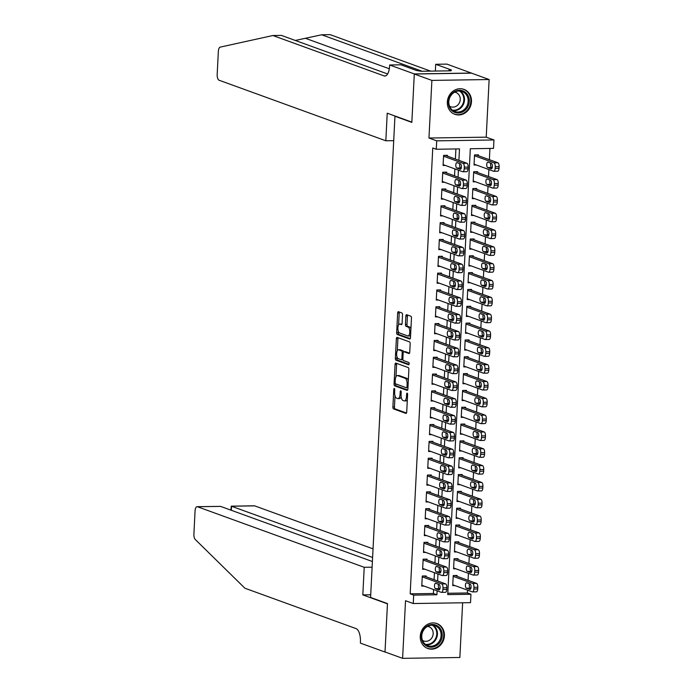 <?xml version="1.0" encoding="UTF-8"?>
<svg xmlns="http://www.w3.org/2000/svg" width="693" height="693" viewBox="0 0 693 693"><rect width="100%" height="100%" fill="white"/><g stroke="black" fill="none" stroke-linecap="round" stroke-linejoin="round"><path stroke-width="1.04" d="M394.326 388.47A1.169 0.485 -90.9 0 0 394.256 388.452A1.169 0.485 -90.9 0 0 393.789 389.449L392.896 406.999A1.672 0.693 -90.9 0 0 393.503 408.896L405.942 413.418A1.672 0.693 -90.9 0 0 406.046 413.435A1.672 0.693 -90.9 0 0 406.713 412.014L407.605 394.464A1.169 0.485 -90.9 0 0 407.181 393.139A1.169 0.485 -90.9 0 0 407.103 393.122A1.169 0.485 -90.9 0 0 406.635 394.118L406.522 396.387A5.345 2.226 -90.9 0 1 404.391 400.926A5.345 2.226 -90.9 0 1 404.045 400.866L403.005 400.493A5.345 2.226 -90.9 0 1 401.065 394.404L401.178 392.134A1.169 0.485 -90.9 0 0 400.753 390.8A1.169 0.485 -90.9 0 0 400.675 390.791A1.169 0.485 -90.9 0 0 400.207 391.779L400.095 394.057A5.345 2.226 -90.9 0 1 397.964 398.596A5.345 2.226 -90.9 0 1 397.617 398.536L396.578 398.163A5.345 2.226 -90.9 0 1 394.638 392.073L394.75 389.804A1.169 0.485 -90.9 0 0 394.326 388.47M447.331 102.027A13.28 11.92 110 0 0 454.868 114.319A13.28 11.92 110 0 0 471.474 101.654A13.28 11.92 110 0 0 463.938 89.362A13.28 11.92 110 0 0 447.331 102.027M420.27 636.226A13.28 11.92 110 0 0 427.806 648.518A13.28 11.92 110 0 0 444.412 635.853A13.28 11.92 110 0 0 436.876 623.561A13.28 11.92 110 0 0 420.27 636.226M402.52 314.882A1.672 0.693 -90.9 0 0 401.914 312.976L398.432 311.711A1.672 0.693 -90.9 0 0 398.319 311.685A1.672 0.693 -90.9 0 0 397.652 313.106L396.665 332.597A1.672 0.693 -90.9 0 0 397.271 334.502L409.71 339.016A1.672 0.693 -90.9 0 0 409.814 339.033A1.672 0.693 -90.9 0 0 410.481 337.612L411.469 318.13A1.672 0.693 -90.9 0 0 410.862 316.225L406.652 314.691A1.672 0.693 -90.9 0 0 406.54 314.674A1.672 0.693 -90.9 0 0 405.873 316.095L405.448 324.437A1.672 0.693 -90.9 0 0 406.055 326.334L408.151 327.096A4.47 1.862 -90.9 0 1 409.788 331.834A4.47 1.862 -90.9 0 1 407.995 335.984A4.47 1.862 -90.9 0 1 407.701 335.932L399.514 332.961A4.47 1.862 -90.9 0 1 397.877 328.222A4.47 1.862 -90.9 0 1 399.67 324.073A4.47 1.862 -90.9 0 1 399.965 324.125L401.325 324.619A1.672 0.693 -90.9 0 0 401.438 324.636A1.672 0.693 -90.9 0 0 402.105 323.215L402.52 314.882M413.695 595.122L410.178 593.84L432.761 147.981L436.278 149.255L436.711 140.844L493.962 139.969L493.529 148.38L470.322 148.735L447.739 594.603L470.945 594.247L470.521 602.667L413.271 603.534L413.695 595.122L436.902 594.767L437.101 590.808M413.271 603.534L405.526 600.727L402.607 658.35L385.013 651.957L387.465 603.586L370.573 597.453L394.949 116.251L411.841 122.392L414.293 74.012L431.886 80.405L428.967 138.028L436.711 140.844M395.824 363.071A1.672 0.693 -90.9 0 0 395.72 363.054A1.672 0.693 -90.9 0 0 395.053 364.475L394.066 383.957A1.672 0.693 -90.9 0 0 394.672 385.862L407.103 390.376A1.672 0.693 -90.9 0 0 407.215 390.393A1.672 0.693 -90.9 0 0 407.882 388.972L408.87 369.49A1.672 0.693 -90.9 0 0 408.264 367.585L395.824 363.071M395.365 358.281L396.353 338.79A1.672 0.693 -90.9 0 1 397.02 337.37A1.672 0.693 -90.9 0 1 397.124 337.387L409.563 341.909A1.672 0.693 -90.9 0 1 410.169 343.806L409.745 352.148A1.672 0.693 -90.9 0 1 409.078 353.569A1.672 0.693 -90.9 0 1 408.974 353.551L403.932 351.715A1.672 0.693 -90.9 0 0 403.82 351.697A1.672 0.693 -90.9 0 0 403.153 353.118L402.876 358.653A1.672 0.693 -90.9 0 0 403.482 360.551L408.731 362.456A1.169 0.485 -90.9 0 1 409.156 363.695A1.169 0.485 -90.9 0 1 408.688 364.787A1.169 0.485 -90.9 0 1 408.61 364.769L395.972 360.178A1.672 0.693 -90.9 0 1 395.365 358.281L396.916 358.255L396.985 356.817M414.293 74.012L471.543 73.146L489.137 79.53L431.886 80.405M402.607 658.35L459.857 657.475L462.629 602.78M478.369 155.691L478.413 154.851L474.54 154.903L474.029 165.003L476.299 164.969M477.52 172.514L477.564 171.673L473.691 171.734L473.18 181.826L475.441 181.791M476.663 189.336L476.706 188.496L472.843 188.557L472.331 198.648L474.592 198.614M475.814 206.167L475.857 205.327L471.985 205.379L471.474 215.48L473.743 215.445M474.956 222.99L475 222.15L471.136 222.21L470.625 232.302L472.886 232.268M474.107 239.813L474.151 238.972L470.278 239.033L469.767 249.125L472.037 249.09M473.258 256.644L473.302 255.795L469.43 255.856L468.918 265.956L471.179 265.921M472.401 273.466L472.444 272.626L468.581 272.687L468.07 282.779L470.33 282.744M471.552 290.289L471.595 289.449L467.723 289.509L467.212 299.601L469.482 299.567M470.703 307.112L470.738 306.271L466.874 306.332L466.363 316.432L468.624 316.398M469.845 323.943L469.889 323.103L466.017 323.155L465.505 333.255L467.775 333.22M468.996 340.765L469.04 339.925L465.168 339.986L464.656 350.078L466.917 350.043M468.139 357.588L468.182 356.748L464.319 356.808L463.808 366.9L466.068 366.866M467.29 374.419L467.333 373.579L463.461 373.631L462.95 383.731L465.22 383.697M466.441 391.242L466.476 390.402L462.612 390.462L462.101 400.554L464.362 400.519M465.583 408.064L465.627 407.224L461.763 407.285L461.243 417.377L463.513 417.342M464.734 424.896L464.778 424.047L460.906 424.107L460.395 434.208L462.655 434.173M463.877 441.718L463.92 440.878L460.057 440.939L459.546 451.03L461.807 450.996M463.028 458.541L463.071 457.701L459.199 457.761L458.688 467.853L460.958 467.818M462.179 475.363L462.214 474.523L458.35 474.584L457.839 484.684L460.1 484.65M461.321 492.195L461.365 491.354L457.501 491.406L456.99 501.507L459.251 501.472M460.473 509.017L460.516 508.177L456.644 508.238L456.133 518.329L458.402 518.295M459.615 525.84L459.658 524.999L455.795 525.06L455.284 535.152L457.545 535.117M458.766 542.671L458.809 541.831L454.937 541.883L454.426 551.983L456.696 551.949M457.917 559.494L457.96 558.653L454.088 558.714L453.577 568.806L455.838 568.771M426.117 576.793L426.16 575.952L422.288 576.004L421.777 586.105L424.038 586.07M426.966 559.961L427.009 559.121L423.146 559.182L422.626 569.274L424.896 569.239M427.824 543.139L427.858 542.298L423.995 542.359L423.484 552.451L425.745 552.416M428.672 526.316L428.716 525.476L424.844 525.528L424.333 535.628L426.602 535.594M429.521 509.485L429.565 508.645L425.701 508.705L425.19 518.806L427.451 518.771M430.379 492.662L430.422 491.822L426.55 491.883L426.039 501.975L428.3 501.94M431.228 475.84L431.271 475L427.399 475.06L426.888 485.152L429.158 485.117M432.085 459.017L432.12 458.168L428.257 458.229L427.746 468.329L430.006 468.295M432.934 442.186L432.978 441.346L429.106 441.406L428.595 451.498L430.864 451.464M433.783 425.363L433.827 424.523L429.963 424.584L429.452 434.676L431.713 434.641M434.641 408.541L434.684 407.701L430.812 407.753L430.301 417.853L432.562 417.818M435.49 391.71L435.533 390.869L431.661 390.93L431.15 401.022L433.42 400.987M436.339 374.887L436.382 374.047L432.519 374.107L432.008 384.199L434.268 384.165M437.196 358.064L437.24 357.224L433.368 357.276L432.856 367.377L435.126 367.342M438.045 341.233L438.089 340.393L434.225 340.454L433.714 350.554L435.975 350.519M438.903 324.411L438.946 323.57L435.074 323.631L434.563 333.723L436.824 333.688M439.752 307.588L439.795 306.748L435.923 306.808L435.412 316.9L437.681 316.866M440.601 290.765L440.644 289.917L436.781 289.977L436.269 300.078L438.53 300.043M441.458 273.934L441.502 273.094L437.629 273.155L437.118 283.246L439.388 283.212M442.307 257.112L442.351 256.271L438.487 256.332L437.976 266.424L440.237 266.389M443.165 240.289L443.208 239.449L439.336 239.501L438.825 249.601L441.086 249.567M444.014 223.458L444.057 222.618L440.185 222.678L439.674 232.77L441.943 232.735M444.863 206.635L444.906 205.795L441.043 205.856L440.531 215.947L442.792 215.913M445.72 189.813L445.764 188.972L441.891 189.024L441.38 199.125L443.65 199.09M446.569 172.981L446.613 172.141L442.749 172.202L442.238 182.302L444.499 182.268M410.178 593.84L433.385 593.494L433.584 589.535M434.087 579.686L434.442 572.713M434.935 562.863L435.291 555.881M435.793 546.032L436.14 539.059M436.642 529.209L436.997 522.236M437.491 512.387L437.846 505.405M438.348 495.556L438.704 488.582M439.197 478.733L439.553 471.76M440.055 461.91L440.401 454.929M440.904 445.079L441.259 438.106M441.753 428.257L442.108 421.283M442.61 411.434L442.966 404.461M443.459 394.603L443.815 387.63M444.317 377.78L444.663 370.807M445.166 360.958L445.521 353.984M446.015 344.135L446.37 337.153M446.872 327.304L447.228 320.331M447.721 310.481L448.076 303.508M448.579 293.659L448.925 286.677M449.428 276.828L449.783 269.854M450.277 260.005L450.632 253.032M451.134 243.182L451.49 236.209M451.983 226.351L452.338 219.378M452.841 209.529L453.187 202.555M453.69 192.706L454.045 185.733M454.539 175.883L454.894 168.901M455.396 159.052L455.907 148.96M447.427 156.159L447.461 155.319L443.598 155.379L443.087 165.471L445.348 165.436M447.799 593.269L467.428 592.974L467.567 590.167M468.07 580.318L468.425 573.336M468.918 563.487L469.274 556.514M469.776 546.664L470.123 539.691M470.625 529.842L470.98 522.869M471.474 513.019L471.829 506.037M472.331 496.188L472.687 489.215M473.18 479.365L473.536 472.392M474.038 462.543L474.384 455.561M474.887 445.712L475.242 438.738M475.736 428.889L476.091 421.916M476.593 412.066L476.949 405.084M477.442 395.235L477.798 388.262M478.3 378.413L478.646 371.439M479.149 361.59L479.504 354.617M479.998 344.759L480.353 337.786M480.855 327.936L481.211 320.963M481.704 311.114L482.059 304.14M482.562 294.291L482.908 287.309M483.411 277.46L483.766 270.487M484.26 260.637L484.615 253.664M485.117 243.815L485.472 236.833M485.966 226.983L486.321 220.01M486.824 210.161L487.17 203.188M487.673 193.338L488.028 186.365M488.522 176.507L488.877 169.534M489.379 159.685L489.942 148.441M457.059 576.316L457.103 575.476L453.239 575.536L452.728 585.628L454.989 585.594M395.634 116.242L394.949 116.251M428.967 138.028L486.217 137.162L489.137 79.53M486.217 137.162L493.962 139.969M467.428 592.974L470.945 594.247M458.913 160.334L459.494 148.9L436.278 149.255M437.604 580.959L437.959 573.986M438.452 564.137L438.808 557.163M439.31 547.314L439.665 540.332M440.159 530.483L440.514 523.51M441.017 513.66L441.363 506.687M441.865 496.838L442.221 489.864M442.714 480.015L443.07 473.033M443.572 463.184L443.927 456.211M444.421 446.361L444.776 439.388M445.278 429.539L445.625 422.557M446.127 412.707L446.483 405.734M446.976 395.885L447.331 388.912M447.834 379.062L448.189 372.08M448.683 362.231L449.038 355.258M449.54 345.409L449.887 338.435M450.389 328.586L450.745 321.613M451.238 311.763L451.593 304.781M452.096 294.932L452.451 287.959M452.945 278.11L453.3 271.136M453.802 261.287L454.149 254.305M454.651 244.456L455.006 237.482M455.5 227.633L455.855 220.66M456.358 210.811L456.713 203.829M457.207 193.979L457.562 187.006M458.064 177.157L458.411 170.183M433.385 593.494L436.902 594.767M397.964 398.596L399.514 398.57A5.345 2.226 -90.9 0 0 401.16 396.725M404.391 400.926L405.942 400.909A5.345 2.226 -90.9 0 0 407.337 399.653M395.01 395.764L394.447 406.973A1.672 0.693 -90.9 0 0 395.053 408.879L406.488 413.028M395.616 383.853L395.608 383.939A1.672 0.693 -90.9 0 0 396.223 385.836L407.657 389.994M396.82 363.435A1.672 0.693 -90.9 0 0 396.595 364.449L395.972 376.81M395.123 382.493A1.169 0.485 -90.9 0 0 395.547 383.827L406.462 387.785A1.169 0.485 -90.9 0 0 406.54 387.803A1.169 0.485 -90.9 0 0 407.008 386.807L407.129 384.416A5.345 2.226 -90.9 0 0 405.18 378.326L397.721 375.615A5.345 2.226 -90.9 0 0 397.375 375.554A5.345 2.226 -90.9 0 0 395.244 380.102L395.123 382.493M408.298 380.7A5.345 2.226 -90.9 0 0 406.73 378.3L405.18 378.326M397.375 375.554L398.925 375.528A5.345 2.226 -90.9 0 1 399.272 375.589L406.73 378.3M397.297 350.684L397.903 338.764L396.353 338.79M398.12 337.751A1.672 0.693 -90.9 0 0 397.903 338.764M409.528 353.161L405.474 351.689A1.672 0.693 -90.9 0 0 405.37 351.672A1.672 0.693 -90.9 0 0 405.258 351.697M409.061 364.345L397.522 360.161L395.972 360.178M398.7 349.818A4.47 1.862 -90.9 0 0 398.406 349.766A4.47 1.862 -90.9 0 0 396.613 353.915A4.47 1.862 -90.9 0 0 398.25 358.653L401.134 359.702A1.672 0.693 -90.9 0 0 401.238 359.719A1.672 0.693 -90.9 0 0 401.905 358.298L402.191 352.763A1.672 0.693 -90.9 0 0 401.576 350.866L398.7 349.818L400.242 349.792A4.47 1.862 -90.9 0 0 399.948 349.74L398.406 349.766M401.351 359.693L402.676 359.676A1.672 0.693 -90.9 0 0 402.789 359.693A1.672 0.693 -90.9 0 0 402.954 359.641M403.655 351.749A1.672 0.693 -90.9 0 0 403.127 350.84L401.576 350.866M400.242 349.792L403.127 350.84M396.916 358.255A1.672 0.693 -90.9 0 0 397.522 360.161M399.67 324.073L401.221 324.047A4.47 1.862 -90.9 0 1 401.507 324.099L401.879 324.237M409.251 335.906A4.47 1.862 -90.9 0 0 409.537 335.958A4.47 1.862 -90.9 0 0 410.611 335.109M410.932 328.811A4.47 1.862 -90.9 0 0 409.693 327.07L408.151 327.096M407.64 315.055A1.672 0.693 -90.9 0 0 407.423 316.069L406.999 324.411A1.672 0.693 -90.9 0 0 407.605 326.316L409.693 327.07M398.284 331.219L398.215 332.571A1.672 0.693 -90.9 0 0 398.821 334.476L410.265 338.626M399.419 312.067A1.672 0.693 -90.9 0 0 399.203 313.089L398.605 324.922M453.196 576.377L472.687 583.454A3.404 1.421 -90.9 0 1 473.925 587.335L473.839 589.015A3.404 1.421 -90.9 0 1 472.487 591.909A3.404 1.421 -90.9 0 1 472.262 591.865L452.763 584.788M454.842 575.511L476.559 583.402A3.404 1.421 89.1 0 1 477.789 587.274L477.711 588.955A3.404 1.421 89.1 0 1 476.351 591.848L472.487 591.909M469.499 583.844A2.72 1.135 -90.9 0 0 470.296 588.149L470.876 588.357M470.079 584.052L466.701 582.822A2.72 1.135 -90.9 0 0 466.519 582.796A2.72 1.135 -90.9 0 0 465.427 585.316A2.72 1.135 -90.9 0 0 466.424 588.21L469.802 589.431A2.72 1.135 -90.9 0 0 469.984 589.466A2.72 1.135 -90.9 0 0 471.075 586.936A2.72 1.135 -90.9 0 0 470.079 584.052M422.245 576.845L441.744 583.93A3.404 1.421 -90.9 0 1 442.974 587.803L442.896 589.483A3.404 1.421 -90.9 0 1 441.536 592.376A3.404 1.421 -90.9 0 1 441.311 592.342L421.82 585.264M441.536 592.376L445.408 592.316A3.404 1.421 89.1 0 0 446.76 589.431L446.846 587.742A3.404 1.421 89.1 0 0 445.608 583.87L423.891 575.987M439.128 584.52A2.72 1.135 89.1 0 1 440.124 587.413A2.72 1.135 89.1 0 1 439.033 589.934A2.72 1.135 89.1 0 1 438.86 589.908L435.481 588.678A2.72 1.135 89.1 0 1 434.485 585.793A2.72 1.135 89.1 0 1 435.576 583.263A2.72 1.135 89.1 0 1 435.75 583.298L439.128 584.52M439.925 588.833L439.345 588.617A2.72 1.135 89.1 0 1 438.548 584.312M441.112 630.024A11.486 10.317 -70 0 1 436.503 645.59A11.486 10.317 -70 0 1 422.444 641.657A11.486 10.317 -70 0 1 427.053 626.082A11.486 10.317 -70 0 1 441.112 630.024M422.782 641.094A10.638 9.555 110 0 0 427.798 645.711A10.638 9.555 110 0 0 438.556 642.272A10.638 9.555 110 0 0 440.072 630.327A10.638 9.555 110 0 0 435.057 625.71A10.638 9.555 110 0 0 424.298 629.14A10.638 9.555 110 0 0 422.782 641.094M422.461 640.341A7.571 6.8 110 0 0 423.7 640.964A7.571 6.8 110 0 0 431.367 638.522A7.571 6.8 110 0 0 432.441 630.006A7.571 6.8 110 0 0 428.872 626.723A7.571 6.8 110 0 0 427.52 626.403M426.16 647.756A13.193 11.842 110 0 0 427.278 648.232A13.193 11.842 110 0 0 440.618 643.979A13.193 11.842 110 0 0 442.498 629.157A13.193 11.842 110 0 0 436.278 623.44A13.193 11.842 110 0 0 435.117 623.085M468.173 95.825A11.486 10.317 -70 0 1 463.565 111.391A11.486 10.317 -70 0 1 449.506 107.45A11.486 10.317 -70 0 1 454.114 91.883A11.486 10.317 -70 0 1 468.173 95.825M449.844 106.895A10.638 9.555 110 0 0 454.859 111.512A10.638 9.555 110 0 0 465.618 108.073A10.638 9.555 110 0 0 467.134 96.128A10.638 9.555 110 0 0 462.118 91.511A10.638 9.555 110 0 0 451.36 94.941A10.638 9.555 110 0 0 449.844 106.895M449.523 106.142A7.571 6.8 110 0 0 450.762 106.765A7.571 6.8 110 0 0 458.428 104.322A7.571 6.8 110 0 0 459.502 95.807A7.571 6.8 110 0 0 455.933 92.524A7.571 6.8 110 0 0 454.582 92.204M453.222 113.557A13.193 11.842 110 0 0 454.339 114.033A13.193 11.842 110 0 0 467.68 109.78A13.193 11.842 110 0 0 469.559 94.958A13.193 11.842 110 0 0 463.34 89.241A13.193 11.842 110 0 0 462.179 88.886M373.033 548.847L254.677 505.864L231.549 506.211L231.341 510.299M372.6 557.441L231.271 506.159L254.348 505.803A5.102 2.122 89.1 0 1 254.677 505.864M362.82 594.897L364.215 567.298L197.427 506.73A5.102 2.122 -90.9 0 0 197.098 506.678A5.102 2.122 -90.9 0 0 195.062 511.018L193.901 533.982A5.102 2.122 -90.9 0 0 195.253 539.466L244.906 588.227L356.098 628.612A11.911 4.964 89.1 0 1 360.429 642.177L360.377 643.104L385.013 652.044L387.456 603.837L362.82 594.897L370.712 594.776M364.215 567.298L372.106 567.186M372.392 561.521L220.565 506.384L197.427 506.73M197.098 506.678L220.565 506.384M230.873 510.126L231.271 506.159M430.604 71.128L330.154 34.65L321.682 34.78L295.305 40.454M385.828 140.783L219.04 80.215A5.102 2.122 -90.9 0 1 217.178 74.402L218.347 51.438A5.102 2.122 -90.9 0 1 220.201 47.115L272.903 35.525L384.095 75.901A11.911 4.964 -90.9 0 0 384.875 76.039A11.911 4.964 -90.9 0 0 389.622 65.913L389.665 64.986L414.293 73.934L411.859 122.133L387.222 113.193L385.828 140.783L393.719 140.662M389.665 64.986L400.883 64.813L416.649 70.539L421.231 71.266L451.1 70.816L448.986 70.045L451.464 70.01L435.698 64.284L446.916 64.111L471.543 73.146M471.543 73.06L414.293 73.934M272.903 35.525L281.375 35.395L387.604 73.969M422.132 71.258L321.682 34.78M435.698 64.284L435.351 71.058M448.986 70.045L448.943 70.851M454.045 559.554L473.536 566.631A3.404 1.421 -90.9 0 1 474.774 570.504L474.688 572.193A3.404 1.421 -90.9 0 1 473.336 575.086A3.404 1.421 -90.9 0 1 473.111 575.043L453.62 567.965M455.691 558.688L477.408 566.571A3.404 1.421 89.1 0 1 478.646 570.452L478.56 572.132A3.404 1.421 89.1 0 1 477.2 575.025L473.336 575.086M470.348 567.013A2.72 1.135 -90.9 0 0 471.145 571.327L471.725 571.534M470.928 567.229L467.55 565.999A2.72 1.135 -90.9 0 0 467.377 565.964A2.72 1.135 -90.9 0 0 466.285 568.494A2.72 1.135 -90.9 0 0 467.281 571.387L470.66 572.609A2.72 1.135 -90.9 0 0 470.833 572.643A2.72 1.135 -90.9 0 0 471.924 570.114A2.72 1.135 -90.9 0 0 470.928 567.229M454.894 542.723L474.393 549.809A3.404 1.421 -90.9 0 1 475.632 553.681L475.545 555.362A3.404 1.421 -90.9 0 1 474.185 558.255A3.404 1.421 -90.9 0 1 473.969 558.22L454.469 551.143M456.548 541.865L478.257 549.748A3.404 1.421 89.1 0 1 479.495 553.62L479.409 555.31A3.404 1.421 89.1 0 1 478.057 558.194L474.185 558.255M471.205 550.19A2.72 1.135 -90.9 0 0 472.002 554.495L472.574 554.712M471.786 550.398L468.407 549.177A2.72 1.135 -90.9 0 0 468.225 549.142A2.72 1.135 -90.9 0 0 467.134 551.671A2.72 1.135 -90.9 0 0 468.13 554.556L471.509 555.786A2.72 1.135 -90.9 0 0 471.69 555.812A2.72 1.135 -90.9 0 0 472.782 553.291A2.72 1.135 -90.9 0 0 471.786 550.398M455.751 525.9L475.242 532.978A3.404 1.421 -90.9 0 1 476.481 536.858L476.394 538.539A3.404 1.421 -90.9 0 1 475.043 541.432A3.404 1.421 -90.9 0 1 474.818 541.398L455.327 534.312M457.397 525.034L479.114 532.926A3.404 1.421 89.1 0 1 480.353 536.798L480.266 538.478A3.404 1.421 89.1 0 1 478.906 541.372L475.043 541.432M472.054 533.367A2.72 1.135 -90.9 0 0 472.851 537.673L473.432 537.881M472.635 533.575L469.256 532.345A2.72 1.135 -90.9 0 0 469.074 532.319A2.72 1.135 -90.9 0 0 467.983 534.84A2.72 1.135 -90.9 0 0 468.979 537.733L472.357 538.963A2.72 1.135 -90.9 0 0 472.539 538.989A2.72 1.135 -90.9 0 0 473.631 536.46A2.72 1.135 -90.9 0 0 472.635 533.575M456.6 509.078L476.1 516.155A3.404 1.421 -90.9 0 1 477.33 520.036L477.252 521.716A3.404 1.421 -90.9 0 1 475.892 524.61A3.404 1.421 -90.9 0 1 475.667 524.566L456.176 517.489M458.246 508.212L479.963 516.094A3.404 1.421 89.1 0 1 481.202 519.975L481.115 521.656A3.404 1.421 89.1 0 1 479.764 524.549L475.892 524.61M472.903 516.536A2.72 1.135 -90.9 0 0 473.7 520.85L474.281 521.058M473.484 516.753L470.105 515.523A2.72 1.135 -90.9 0 0 469.932 515.497A2.72 1.135 -90.9 0 0 468.84 518.017A2.72 1.135 -90.9 0 0 469.837 520.911L473.215 522.132A2.72 1.135 -90.9 0 0 473.388 522.167A2.72 1.135 -90.9 0 0 474.48 519.637A2.72 1.135 -90.9 0 0 473.484 516.753M423.102 560.022L442.593 567.099A3.404 1.421 -90.9 0 1 443.832 570.98L443.745 572.661A3.404 1.421 -90.9 0 1 442.385 575.554A3.404 1.421 -90.9 0 1 442.169 575.519L422.669 568.433M442.385 575.554L446.257 575.493A3.404 1.421 89.1 0 0 447.609 572.6L447.695 570.919A3.404 1.421 89.1 0 0 446.465 567.047L424.748 559.156M439.986 567.697A2.72 1.135 89.1 0 1 440.982 570.582A2.72 1.135 89.1 0 1 439.89 573.111A2.72 1.135 89.1 0 1 439.709 573.085L436.33 571.855A2.72 1.135 89.1 0 1 435.334 568.962A2.72 1.135 89.1 0 1 436.425 566.441A2.72 1.135 89.1 0 1 436.607 566.467L439.986 567.697M440.783 572.002L440.202 571.794A2.72 1.135 89.1 0 1 439.405 567.489M423.951 543.199L443.442 550.277A3.404 1.421 -90.9 0 1 444.681 554.157L444.594 555.838A3.404 1.421 -90.9 0 1 443.243 558.731A3.404 1.421 -90.9 0 1 443.018 558.688L423.527 551.611M443.243 558.731L447.106 558.671A3.404 1.421 89.1 0 0 448.466 555.777L448.553 554.097A3.404 1.421 89.1 0 0 447.314 550.216L425.597 542.333M440.835 550.874A2.72 1.135 89.1 0 1 441.831 553.759A2.72 1.135 89.1 0 1 440.739 556.288A2.72 1.135 89.1 0 1 440.566 556.254L437.188 555.032A2.72 1.135 89.1 0 1 436.192 552.139A2.72 1.135 89.1 0 1 437.283 549.618A2.72 1.135 89.1 0 1 437.456 549.644L440.835 550.874M441.632 555.18L441.051 554.972A2.72 1.135 89.1 0 1 440.254 550.658M424.8 526.377L444.3 533.454A3.404 1.421 -90.9 0 1 445.538 537.326L445.452 539.007A3.404 1.421 -90.9 0 1 444.092 541.9A3.404 1.421 -90.9 0 1 443.875 541.865L424.376 534.788M444.092 541.9L447.964 541.848A3.404 1.421 89.1 0 0 449.315 538.955L449.402 537.266A3.404 1.421 89.1 0 0 448.163 533.393L426.446 525.511M441.684 534.043A2.72 1.135 89.1 0 1 442.688 536.936A2.72 1.135 89.1 0 1 441.588 539.457A2.72 1.135 89.1 0 1 441.415 539.431L438.037 538.201A2.72 1.135 89.1 0 1 437.04 535.317A2.72 1.135 89.1 0 1 438.132 532.787A2.72 1.135 89.1 0 1 438.305 532.822L441.684 534.043M442.481 538.357L441.909 538.149A2.72 1.135 89.1 0 1 441.112 533.835M425.658 509.546L445.149 516.623A3.404 1.421 -90.9 0 1 446.387 520.504L446.301 522.184A3.404 1.421 -90.9 0 1 444.949 525.077A3.404 1.421 -90.9 0 1 444.724 525.043L425.233 517.957M444.949 525.077L448.813 525.017A3.404 1.421 89.1 0 0 450.173 522.124L450.259 520.443A3.404 1.421 89.1 0 0 449.021 516.571L427.304 508.679M442.541 517.221A2.72 1.135 89.1 0 1 443.537 520.114A2.72 1.135 89.1 0 1 442.446 522.635A2.72 1.135 89.1 0 1 442.264 522.609L438.886 521.379A2.72 1.135 89.1 0 1 437.889 518.494A2.72 1.135 89.1 0 1 438.981 515.964A2.72 1.135 89.1 0 1 439.163 515.99L442.541 517.221M443.338 521.526L442.758 521.318A2.72 1.135 89.1 0 1 441.961 517.013M457.458 492.255L476.949 499.332A3.404 1.421 -90.9 0 1 478.187 503.205L478.101 504.885A3.404 1.421 -90.9 0 1 476.741 507.778A3.404 1.421 -90.9 0 1 476.524 507.744L457.025 500.667M459.104 491.389L480.821 499.272A3.404 1.421 89.1 0 1 482.051 503.144L481.973 504.833A3.404 1.421 89.1 0 1 480.613 507.726L476.741 507.778M473.761 499.714A2.72 1.135 -90.9 0 0 474.558 504.028L475.138 504.235M474.341 499.922L470.963 498.7A2.72 1.135 -90.9 0 0 470.781 498.665A2.72 1.135 -90.9 0 0 469.689 501.195A2.72 1.135 -90.9 0 0 470.686 504.08L474.064 505.31A2.72 1.135 -90.9 0 0 474.246 505.336A2.72 1.135 -90.9 0 0 475.337 502.815A2.72 1.135 -90.9 0 0 474.341 499.922M426.507 492.723L446.006 499.8A3.404 1.421 -90.9 0 1 447.236 503.681L447.158 505.362A3.404 1.421 -90.9 0 1 445.798 508.255A3.404 1.421 -90.9 0 1 445.573 508.212L426.082 501.134M445.798 508.255L449.67 508.194A3.404 1.421 89.1 0 0 451.022 505.301L451.108 503.62A3.404 1.421 89.1 0 0 449.87 499.74L428.153 491.857M443.39 500.398A2.72 1.135 89.1 0 1 444.386 503.283A2.72 1.135 89.1 0 1 443.295 505.812A2.72 1.135 89.1 0 1 443.122 505.777L439.743 504.556A2.72 1.135 89.1 0 1 438.747 501.663A2.72 1.135 89.1 0 1 439.838 499.142A2.72 1.135 89.1 0 1 440.012 499.168L443.39 500.398M444.187 504.703L443.607 504.495A2.72 1.135 89.1 0 1 442.81 500.19M458.307 475.424L477.798 482.501A3.404 1.421 -90.9 0 1 479.036 486.382L478.95 488.063A3.404 1.421 -90.9 0 1 477.598 490.956A3.404 1.421 -90.9 0 1 477.373 490.921L457.882 483.835M459.953 474.558L481.67 482.449A3.404 1.421 89.1 0 1 482.908 486.321L482.822 488.002A3.404 1.421 89.1 0 1 481.462 490.895L477.598 490.956M474.61 482.891A2.72 1.135 -90.9 0 0 475.407 487.196L475.987 487.404M475.19 483.099L471.812 481.869A2.72 1.135 -90.9 0 0 471.638 481.843A2.72 1.135 -90.9 0 0 470.547 484.372A2.72 1.135 -90.9 0 0 471.543 487.257L474.922 488.487A2.72 1.135 -90.9 0 0 475.095 488.513A2.72 1.135 -90.9 0 0 476.186 485.992A2.72 1.135 -90.9 0 0 475.19 483.099M427.364 475.9L446.855 482.978A3.404 1.421 -90.9 0 1 448.094 486.85L448.007 488.539A3.404 1.421 -90.9 0 1 446.647 491.424A3.404 1.421 -90.9 0 1 446.431 491.389L426.931 484.312M446.647 491.424L450.519 491.372A3.404 1.421 89.1 0 0 451.871 488.478L451.957 486.798A3.404 1.421 89.1 0 0 450.719 482.917L429.01 475.034M444.248 483.567A2.72 1.135 89.1 0 1 445.244 486.46A2.72 1.135 89.1 0 1 444.152 488.989A2.72 1.135 89.1 0 1 443.97 488.955L440.592 487.725A2.72 1.135 89.1 0 1 439.596 484.84A2.72 1.135 89.1 0 1 440.687 482.311A2.72 1.135 89.1 0 1 440.869 482.345L444.248 483.567M445.045 487.881L444.464 487.673A2.72 1.135 89.1 0 1 443.667 483.359M459.156 458.601L478.655 465.679A3.404 1.421 -90.9 0 1 479.894 469.559L479.807 471.24A3.404 1.421 -90.9 0 1 478.447 474.133A3.404 1.421 -90.9 0 1 478.231 474.09L458.731 467.013M460.81 457.735L482.519 465.618A3.404 1.421 89.1 0 1 483.757 469.499L483.671 471.179A3.404 1.421 89.1 0 1 482.319 474.073L478.447 474.133M475.467 466.068A2.72 1.135 -90.9 0 0 476.264 470.374L476.836 470.582M476.039 466.276L472.669 465.046A2.72 1.135 -90.9 0 0 472.487 465.02A2.72 1.135 -90.9 0 0 471.396 467.541A2.72 1.135 -90.9 0 0 472.392 470.434L475.77 471.656A2.72 1.135 -90.9 0 0 475.952 471.69A2.72 1.135 -90.9 0 0 477.044 469.161A2.72 1.135 -90.9 0 0 476.039 466.276M428.213 459.069L447.704 466.155A3.404 1.421 -90.9 0 1 448.943 470.027L448.856 471.708A3.404 1.421 -90.9 0 1 447.505 474.601A3.404 1.421 -90.9 0 1 447.28 474.566L427.789 467.489M447.505 474.601L451.368 474.54A3.404 1.421 89.1 0 0 452.728 471.647L452.815 469.967A3.404 1.421 89.1 0 0 451.576 466.094L429.859 458.203M445.097 466.744A2.72 1.135 89.1 0 1 446.093 469.637A2.72 1.135 89.1 0 1 445.001 472.158A2.72 1.135 89.1 0 1 444.828 472.132L441.45 470.902A2.72 1.135 89.1 0 1 440.445 468.018A2.72 1.135 89.1 0 1 441.545 465.488A2.72 1.135 89.1 0 1 441.718 465.523L445.097 466.744M445.894 471.058L445.313 470.842A2.72 1.135 89.1 0 1 444.516 466.536M460.013 441.779L479.504 448.856A3.404 1.421 -90.9 0 1 480.743 452.728L480.656 454.417A3.404 1.421 -90.9 0 1 479.305 457.302A3.404 1.421 -90.9 0 1 479.08 457.267L459.589 450.19M461.659 440.913L483.376 448.795A3.404 1.421 89.1 0 1 484.615 452.676L484.528 454.357A3.404 1.421 89.1 0 1 483.168 457.25L479.305 457.302M476.316 449.237A2.72 1.135 -90.9 0 0 477.113 453.551L477.694 453.759M476.897 449.445L473.518 448.224A2.72 1.135 -90.9 0 0 473.336 448.189A2.72 1.135 -90.9 0 0 472.245 450.719A2.72 1.135 -90.9 0 0 473.241 453.603L476.619 454.833A2.72 1.135 -90.9 0 0 476.801 454.868A2.72 1.135 -90.9 0 0 477.893 452.338A2.72 1.135 -90.9 0 0 476.897 449.445M429.062 442.247L448.562 449.324A3.404 1.421 -90.9 0 1 449.8 453.205L449.714 454.885A3.404 1.421 -90.9 0 1 448.354 457.778A3.404 1.421 -90.9 0 1 448.137 457.735L428.638 450.658M448.354 457.778L452.226 457.718A3.404 1.421 89.1 0 0 453.577 454.825L453.664 453.144A3.404 1.421 89.1 0 0 452.425 449.263L430.708 441.38M445.945 449.922A2.72 1.135 89.1 0 1 446.942 452.806A2.72 1.135 89.1 0 1 445.85 455.336A2.72 1.135 89.1 0 1 445.677 455.301L442.299 454.08A2.72 1.135 89.1 0 1 441.302 451.186A2.72 1.135 89.1 0 1 442.394 448.666A2.72 1.135 89.1 0 1 442.567 448.692L445.945 449.922M446.742 454.227L446.171 454.019A2.72 1.135 89.1 0 1 445.374 449.714M460.862 424.948L480.362 432.034A3.404 1.421 -90.9 0 1 481.592 435.906L481.514 437.586A3.404 1.421 -90.9 0 1 480.154 440.479A3.404 1.421 -90.9 0 1 479.928 440.445L460.438 433.368M462.508 424.081L484.225 431.973A3.404 1.421 89.1 0 1 485.464 435.845L485.377 437.526A3.404 1.421 89.1 0 1 484.026 440.419L480.154 440.479M477.165 432.415A2.72 1.135 -90.9 0 0 477.962 436.72L478.542 436.936M477.746 432.623L474.367 431.401A2.72 1.135 -90.9 0 0 474.194 431.367A2.72 1.135 -90.9 0 0 473.102 433.896A2.72 1.135 -90.9 0 0 474.099 436.781L477.477 438.011A2.72 1.135 -90.9 0 0 477.65 438.037A2.72 1.135 -90.9 0 0 478.742 435.516A2.72 1.135 -90.9 0 0 477.746 432.623M429.92 425.424L449.41 432.501A3.404 1.421 -90.9 0 1 450.649 436.373L450.563 438.063A3.404 1.421 -90.9 0 1 449.211 440.956A3.404 1.421 -90.9 0 1 448.986 440.913L429.495 433.835M449.211 440.956L453.075 440.895A3.404 1.421 89.1 0 0 454.435 438.002L454.513 436.321A3.404 1.421 89.1 0 0 453.283 432.441L431.566 424.558M446.803 433.099A2.72 1.135 89.1 0 1 447.799 435.984A2.72 1.135 89.1 0 1 446.708 438.513A2.72 1.135 89.1 0 1 446.526 438.478L443.148 437.248A2.72 1.135 89.1 0 1 442.151 434.364A2.72 1.135 89.1 0 1 443.243 431.834A2.72 1.135 89.1 0 1 443.425 431.869L446.803 433.099M447.6 437.404L447.02 437.196A2.72 1.135 89.1 0 1 446.223 432.882M461.72 408.125L481.211 415.202A3.404 1.421 -90.9 0 1 482.449 419.083L482.363 420.764A3.404 1.421 -90.9 0 1 481.003 423.657A3.404 1.421 -90.9 0 1 480.786 423.614L461.287 416.536M463.366 407.259L485.083 415.142A3.404 1.421 89.1 0 1 486.313 419.022L486.226 420.703A3.404 1.421 89.1 0 1 484.875 423.596L481.003 423.657M478.023 415.592A2.72 1.135 -90.9 0 0 478.82 419.897L479.4 420.105M478.603 415.8L475.225 414.57A2.72 1.135 -90.9 0 0 475.043 414.544A2.72 1.135 -90.9 0 0 473.951 417.065A2.72 1.135 -90.9 0 0 474.948 419.958L478.326 421.179A2.72 1.135 -90.9 0 0 478.508 421.214A2.72 1.135 -90.9 0 0 479.599 418.685A2.72 1.135 -90.9 0 0 478.603 415.8M430.769 408.593L450.268 415.679A3.404 1.421 -90.9 0 1 451.498 419.551L451.412 421.231A3.404 1.421 -90.9 0 1 450.06 424.125A3.404 1.421 -90.9 0 1 449.835 424.09L430.344 417.013M450.06 424.125L453.932 424.064A3.404 1.421 89.1 0 0 455.284 421.179L455.37 419.49A3.404 1.421 89.1 0 0 454.132 415.618L432.415 407.735M447.652 416.268A2.72 1.135 89.1 0 1 448.648 419.161A2.72 1.135 89.1 0 1 447.557 421.682A2.72 1.135 89.1 0 1 447.383 421.656L444.005 420.426A2.72 1.135 89.1 0 1 443.009 417.541A2.72 1.135 89.1 0 1 444.1 415.012A2.72 1.135 89.1 0 1 444.274 415.046L447.652 416.268M448.449 420.582L447.869 420.365A2.72 1.135 89.1 0 1 447.072 416.06M462.569 391.302L482.059 398.38A3.404 1.421 -90.9 0 1 483.298 402.252L483.212 403.941A3.404 1.421 -90.9 0 1 481.86 406.834A3.404 1.421 -90.9 0 1 481.635 406.791L462.144 399.714M464.215 390.436L485.932 398.319A3.404 1.421 89.1 0 1 487.17 402.2L487.084 403.88A3.404 1.421 89.1 0 1 485.724 406.774L481.86 406.834M478.872 398.761A2.72 1.135 -90.9 0 0 479.669 403.075L480.249 403.283M479.452 398.977L476.074 397.747A2.72 1.135 -90.9 0 0 475.9 397.713A2.72 1.135 -90.9 0 0 474.809 400.242A2.72 1.135 -90.9 0 0 475.805 403.135L479.184 404.357A2.72 1.135 -90.9 0 0 479.357 404.391A2.72 1.135 -90.9 0 0 480.448 401.862A2.72 1.135 -90.9 0 0 479.452 398.977M431.626 391.77L451.117 398.847A3.404 1.421 -90.9 0 1 452.356 402.728L452.269 404.409A3.404 1.421 -90.9 0 1 450.909 407.302A3.404 1.421 -90.9 0 1 450.693 407.267L431.193 400.182M450.909 407.302L454.781 407.241A3.404 1.421 89.1 0 0 456.133 404.348L456.219 402.668A3.404 1.421 89.1 0 0 454.98 398.796L433.272 390.904M448.51 399.445A2.72 1.135 89.1 0 1 449.506 402.33A2.72 1.135 89.1 0 1 448.414 404.859A2.72 1.135 89.1 0 1 448.232 404.833L444.854 403.603A2.72 1.135 89.1 0 1 443.858 400.71A2.72 1.135 89.1 0 1 444.949 398.189A2.72 1.135 89.1 0 1 445.131 398.215L448.51 399.445M449.298 403.75L448.726 403.543A2.72 1.135 89.1 0 1 447.929 399.237M463.418 374.471L482.917 381.557A3.404 1.421 -90.9 0 1 484.156 385.429L484.069 387.11A3.404 1.421 -90.9 0 1 482.709 390.003A3.404 1.421 -90.9 0 1 482.493 389.968L462.993 382.891M465.064 373.614L486.781 381.496A3.404 1.421 89.1 0 1 488.019 385.369L487.933 387.058A3.404 1.421 89.1 0 1 486.581 389.942L482.709 390.003M479.729 381.938A2.72 1.135 -90.9 0 0 480.526 386.244L481.098 386.46M480.301 382.146L476.923 380.925A2.72 1.135 -90.9 0 0 476.749 380.89A2.72 1.135 -90.9 0 0 475.658 383.42A2.72 1.135 -90.9 0 0 476.654 386.304L480.032 387.534A2.72 1.135 -90.9 0 0 480.206 387.56A2.72 1.135 -90.9 0 0 481.306 385.039A2.72 1.135 -90.9 0 0 480.301 382.146M432.475 374.948L451.966 382.025A3.404 1.421 -90.9 0 1 453.205 385.906L453.118 387.586A3.404 1.421 -90.9 0 1 451.767 390.48A3.404 1.421 -90.9 0 1 451.541 390.436L432.051 383.359M451.767 390.48L455.63 390.419A3.404 1.421 89.1 0 0 456.99 387.526L457.077 385.845A3.404 1.421 89.1 0 0 455.838 381.964L434.121 374.081M449.359 382.623A2.72 1.135 89.1 0 1 450.355 385.507A2.72 1.135 89.1 0 1 449.263 388.037A2.72 1.135 89.1 0 1 449.081 388.002L445.712 386.781A2.72 1.135 89.1 0 1 444.707 383.887A2.72 1.135 89.1 0 1 445.798 381.358A2.72 1.135 89.1 0 1 445.98 381.393L449.359 382.623M450.155 386.928L449.575 386.72A2.72 1.135 89.1 0 1 448.778 382.406M464.275 357.649L483.766 364.726A3.404 1.421 -90.9 0 1 485.005 368.607L484.918 370.287A3.404 1.421 -90.9 0 1 483.567 373.18A3.404 1.421 -90.9 0 1 483.342 373.146L463.851 366.06M465.921 356.782L487.638 364.674A3.404 1.421 89.1 0 1 488.877 368.546L488.79 370.227A3.404 1.421 89.1 0 1 487.43 373.12L483.567 373.18M480.578 365.116A2.72 1.135 -90.9 0 0 481.375 369.421L481.956 369.629M481.159 365.324L477.78 364.094A2.72 1.135 -90.9 0 0 477.598 364.068A2.72 1.135 -90.9 0 0 476.507 366.588A2.72 1.135 -90.9 0 0 477.503 369.482L480.881 370.712A2.72 1.135 -90.9 0 0 481.063 370.738A2.72 1.135 -90.9 0 0 482.155 368.208A2.72 1.135 -90.9 0 0 481.159 365.324M433.324 358.125L452.824 365.202A3.404 1.421 -90.9 0 1 454.054 369.074L453.976 370.755A3.404 1.421 -90.9 0 1 452.616 373.648A3.404 1.421 -90.9 0 1 452.39 373.614L432.9 366.536M452.616 373.648L456.488 373.596A3.404 1.421 89.1 0 0 457.839 370.703L457.926 369.014A3.404 1.421 89.1 0 0 456.687 365.142L434.97 357.259M450.207 365.791A2.72 1.135 89.1 0 1 451.204 368.685A2.72 1.135 89.1 0 1 450.112 371.205A2.72 1.135 89.1 0 1 449.939 371.179L446.561 369.949A2.72 1.135 89.1 0 1 445.564 367.065A2.72 1.135 89.1 0 1 446.656 364.535A2.72 1.135 89.1 0 1 446.829 364.57L450.207 365.791M451.004 370.105L450.424 369.889A2.72 1.135 89.1 0 1 449.636 365.583M465.124 340.826L484.624 347.903A3.404 1.421 -90.9 0 1 485.854 351.784L485.776 353.465A3.404 1.421 -90.9 0 1 484.416 356.358A3.404 1.421 -90.9 0 1 484.19 356.315L464.7 349.237M466.77 339.96L488.487 347.843A3.404 1.421 89.1 0 1 489.726 351.723L489.639 353.404A3.404 1.421 89.1 0 1 488.288 356.297L484.416 356.358M481.427 348.284A2.72 1.135 -90.9 0 0 482.224 352.598L482.804 352.806M482.007 348.501L478.629 347.271A2.72 1.135 -90.9 0 0 478.456 347.245A2.72 1.135 -90.9 0 0 477.364 349.766A2.72 1.135 -90.9 0 0 478.361 352.659L481.739 353.88A2.72 1.135 -90.9 0 0 481.912 353.915A2.72 1.135 -90.9 0 0 483.004 351.386A2.72 1.135 -90.9 0 0 482.007 348.501M434.182 341.294L453.672 348.371A3.404 1.421 -90.9 0 1 454.911 352.252L454.825 353.932A3.404 1.421 -90.9 0 1 453.473 356.826A3.404 1.421 -90.9 0 1 453.248 356.791L433.757 349.705M453.473 356.826L457.337 356.765A3.404 1.421 89.1 0 0 458.697 353.872L458.775 352.191A3.404 1.421 89.1 0 0 457.545 348.319L435.828 340.428M451.065 348.969A2.72 1.135 89.1 0 1 452.061 351.862A2.72 1.135 89.1 0 1 450.97 354.383A2.72 1.135 89.1 0 1 450.788 354.357L447.409 353.127A2.72 1.135 89.1 0 1 446.413 350.242A2.72 1.135 89.1 0 1 447.505 347.713A2.72 1.135 89.1 0 1 447.687 347.739L451.065 348.969M451.862 353.274L451.282 353.066A2.72 1.135 89.1 0 1 450.485 348.761M465.982 324.003L485.472 331.081A3.404 1.421 -90.9 0 1 486.711 334.953L486.625 336.633A3.404 1.421 -90.9 0 1 485.265 339.527A3.404 1.421 -90.9 0 1 485.048 339.492L465.549 332.415M467.628 323.137L489.336 331.02A3.404 1.421 89.1 0 1 490.575 334.892L490.488 336.581A3.404 1.421 89.1 0 1 489.137 339.475L485.265 339.527M482.285 331.462A2.72 1.135 -90.9 0 0 483.082 335.776L483.662 335.984M482.865 331.67L479.487 330.448A2.72 1.135 -90.9 0 0 479.305 330.414A2.72 1.135 -90.9 0 0 478.213 332.943A2.72 1.135 -90.9 0 0 479.209 335.828L482.588 337.058A2.72 1.135 -90.9 0 0 482.77 337.084A2.72 1.135 -90.9 0 0 483.861 334.563A2.72 1.135 -90.9 0 0 482.865 331.67M435.031 324.471L454.521 331.549A3.404 1.421 -90.9 0 1 455.76 335.429L455.673 337.11A3.404 1.421 -90.9 0 1 454.322 340.003A3.404 1.421 -90.9 0 1 454.097 339.96L434.606 332.883M454.322 340.003L458.186 339.942A3.404 1.421 89.1 0 0 459.546 337.049L459.632 335.369A3.404 1.421 89.1 0 0 458.394 331.488L436.677 323.605M451.914 332.146A2.72 1.135 89.1 0 1 452.91 335.031A2.72 1.135 89.1 0 1 451.819 337.56A2.72 1.135 89.1 0 1 451.645 337.526L448.267 336.304A2.72 1.135 89.1 0 1 447.271 333.411A2.72 1.135 89.1 0 1 448.362 330.89A2.72 1.135 89.1 0 1 448.536 330.916L451.914 332.146M452.711 336.451L452.131 336.244A2.72 1.135 89.1 0 1 451.334 331.938M466.831 307.172L486.321 314.25A3.404 1.421 -90.9 0 1 487.56 318.13L487.474 319.811A3.404 1.421 -90.9 0 1 486.122 322.704A3.404 1.421 -90.9 0 1 485.897 322.669L466.406 315.584M468.477 306.306L490.194 314.198A3.404 1.421 89.1 0 1 491.432 318.07L491.346 319.75A3.404 1.421 89.1 0 1 489.986 322.643L486.122 322.704M483.134 314.639A2.72 1.135 -90.9 0 0 483.931 318.945L484.511 319.152M483.714 314.847L480.336 313.617A2.72 1.135 -90.9 0 0 480.162 313.591A2.72 1.135 -90.9 0 0 479.062 316.121A2.72 1.135 -90.9 0 0 480.067 319.005L483.445 320.235A2.72 1.135 -90.9 0 0 483.619 320.261A2.72 1.135 -90.9 0 0 484.71 317.74A2.72 1.135 -90.9 0 0 483.714 314.847M435.88 307.649L455.379 314.726A3.404 1.421 -90.9 0 1 456.618 318.598L456.531 320.287A3.404 1.421 -90.9 0 1 455.171 323.172A3.404 1.421 -90.9 0 1 454.954 323.137L435.455 316.06M455.171 323.172L459.043 323.12A3.404 1.421 89.1 0 0 460.395 320.227L460.481 318.546A3.404 1.421 89.1 0 0 459.242 314.665L437.534 306.782M452.772 315.315A2.72 1.135 89.1 0 1 453.768 318.208A2.72 1.135 89.1 0 1 452.676 320.738A2.72 1.135 89.1 0 1 452.494 320.703L449.116 319.473A2.72 1.135 89.1 0 1 448.12 316.588A2.72 1.135 89.1 0 1 449.211 314.059A2.72 1.135 89.1 0 1 449.393 314.094L452.772 315.315M453.56 319.629L452.988 319.421A2.72 1.135 89.1 0 1 452.191 315.107M467.68 290.35L487.179 297.427A3.404 1.421 -90.9 0 1 488.418 301.308L488.331 302.988A3.404 1.421 -90.9 0 1 486.971 305.882A3.404 1.421 -90.9 0 1 486.755 305.838L467.255 298.761M469.326 289.483L491.042 297.366A3.404 1.421 89.1 0 1 492.281 301.247L492.195 302.928A3.404 1.421 89.1 0 1 490.843 305.821L486.971 305.882M483.991 297.817A2.72 1.135 -90.9 0 0 484.788 302.122L485.36 302.33M484.563 298.025L481.185 296.795A2.72 1.135 -90.9 0 0 481.011 296.769A2.72 1.135 -90.9 0 0 479.92 299.289A2.72 1.135 -90.9 0 0 480.916 302.183L484.294 303.404A2.72 1.135 -90.9 0 0 484.468 303.439A2.72 1.135 -90.9 0 0 485.559 300.909A2.72 1.135 -90.9 0 0 484.563 298.025M436.737 290.817L456.228 297.903A3.404 1.421 -90.9 0 1 457.467 301.776L457.38 303.456A3.404 1.421 -90.9 0 1 456.029 306.349A3.404 1.421 -90.9 0 1 455.803 306.315L436.313 299.229M456.029 306.349L459.892 306.289A3.404 1.421 89.1 0 0 461.252 303.395L461.339 301.715A3.404 1.421 89.1 0 0 460.1 297.843L438.383 289.951M453.62 298.492A2.72 1.135 89.1 0 1 454.617 301.386A2.72 1.135 89.1 0 1 453.525 303.906A2.72 1.135 89.1 0 1 453.343 303.88L449.965 302.65A2.72 1.135 89.1 0 1 448.969 299.766A2.72 1.135 89.1 0 1 450.06 297.236A2.72 1.135 89.1 0 1 450.242 297.271L453.62 298.492M454.417 302.806L453.837 302.59A2.72 1.135 89.1 0 1 453.04 298.285M468.537 273.527L488.028 280.604A3.404 1.421 -90.9 0 1 489.267 284.476L489.18 286.166A3.404 1.421 -90.9 0 1 487.829 289.05A3.404 1.421 -90.9 0 1 487.603 289.016L468.113 281.938M470.183 272.661L491.9 280.544A3.404 1.421 89.1 0 1 493.13 284.425L493.052 286.105A3.404 1.421 89.1 0 1 491.692 288.998L487.829 289.05M484.84 280.986A2.72 1.135 -90.9 0 0 485.637 285.299L486.217 285.507M485.421 281.193L482.042 279.972A2.72 1.135 -90.9 0 0 481.86 279.937A2.72 1.135 -90.9 0 0 480.769 282.467A2.72 1.135 -90.9 0 0 481.765 285.351L485.143 286.581A2.72 1.135 -90.9 0 0 485.325 286.616A2.72 1.135 -90.9 0 0 486.417 284.087A2.72 1.135 -90.9 0 0 485.421 281.193M437.586 273.995L457.085 281.072A3.404 1.421 -90.9 0 1 458.316 284.953L458.238 286.633A3.404 1.421 -90.9 0 1 456.878 289.527A3.404 1.421 -90.9 0 1 456.652 289.483L437.162 282.406M456.878 289.527L460.75 289.466A3.404 1.421 89.1 0 0 462.101 286.573L462.188 284.892A3.404 1.421 89.1 0 0 460.949 281.011L439.232 273.129M454.469 281.67A2.72 1.135 89.1 0 1 455.466 284.554A2.72 1.135 89.1 0 1 454.374 287.084A2.72 1.135 89.1 0 1 454.201 287.049L450.822 285.828A2.72 1.135 89.1 0 1 449.826 282.935A2.72 1.135 89.1 0 1 450.918 280.414A2.72 1.135 89.1 0 1 451.091 280.44L454.469 281.67M455.266 285.975L454.686 285.767A2.72 1.135 89.1 0 1 453.898 281.462M469.386 256.696L488.886 263.782A3.404 1.421 -90.9 0 1 490.116 267.654L490.029 269.334A3.404 1.421 -90.9 0 1 488.678 272.228A3.404 1.421 -90.9 0 1 488.452 272.193L468.962 265.116M471.032 255.83L492.749 263.721A3.404 1.421 89.1 0 1 493.988 267.593L493.901 269.274A3.404 1.421 89.1 0 1 492.55 272.167L488.678 272.228M485.689 264.163A2.72 1.135 -90.9 0 0 486.486 268.468L487.066 268.685M486.269 264.371L482.891 263.149A2.72 1.135 -90.9 0 0 482.718 263.115A2.72 1.135 -90.9 0 0 481.626 265.644A2.72 1.135 -90.9 0 0 482.623 268.529L486.001 269.759A2.72 1.135 -90.9 0 0 486.174 269.785A2.72 1.135 -90.9 0 0 487.266 267.264A2.72 1.135 -90.9 0 0 486.269 264.371M438.444 257.172L457.934 264.25A3.404 1.421 -90.9 0 1 459.173 268.122L459.087 269.811A3.404 1.421 -90.9 0 1 457.735 272.704A3.404 1.421 -90.9 0 1 457.51 272.661L438.011 265.584M457.735 272.704L461.599 272.644A3.404 1.421 89.1 0 0 462.959 269.75L463.037 268.07A3.404 1.421 89.1 0 0 461.807 264.189L440.09 256.306M455.327 264.847A2.72 1.135 89.1 0 1 456.323 267.732A2.72 1.135 89.1 0 1 455.232 270.261A2.72 1.135 89.1 0 1 455.05 270.227L451.671 268.997A2.72 1.135 89.1 0 1 450.675 266.112A2.72 1.135 89.1 0 1 451.767 263.583A2.72 1.135 89.1 0 1 451.949 263.617L455.327 264.847M456.124 269.153L455.544 268.945A2.72 1.135 89.1 0 1 454.747 264.631M470.244 239.873L489.734 246.951A3.404 1.421 -90.9 0 1 490.973 250.831L490.887 252.512A3.404 1.421 -90.9 0 1 489.527 255.405A3.404 1.421 -90.9 0 1 489.31 255.362L469.811 248.285M471.89 239.007L493.598 246.89A3.404 1.421 89.1 0 1 494.837 250.771L494.75 252.451A3.404 1.421 89.1 0 1 493.399 255.345L489.527 255.405M486.547 247.34A2.72 1.135 -90.9 0 0 487.344 251.646L487.915 251.854M487.127 247.548L483.749 246.318A2.72 1.135 -90.9 0 0 483.567 246.292A2.72 1.135 -90.9 0 0 482.475 248.813A2.72 1.135 -90.9 0 0 483.471 251.706L486.85 252.928A2.72 1.135 -90.9 0 0 487.032 252.962A2.72 1.135 -90.9 0 0 488.123 250.433A2.72 1.135 -90.9 0 0 487.127 247.548M439.293 240.341L458.783 247.427A3.404 1.421 -90.9 0 1 460.022 251.299L459.935 252.98A3.404 1.421 -90.9 0 1 458.584 255.873A3.404 1.421 -90.9 0 1 458.359 255.838L438.868 248.761M458.584 255.873L462.448 255.812A3.404 1.421 89.1 0 0 463.808 252.928L463.894 251.238A3.404 1.421 89.1 0 0 462.655 247.366L440.939 239.483M456.176 248.016A2.72 1.135 89.1 0 1 457.172 250.909A2.72 1.135 89.1 0 1 456.081 253.43A2.72 1.135 89.1 0 1 455.907 253.404L452.529 252.174A2.72 1.135 89.1 0 1 451.533 249.289A2.72 1.135 89.1 0 1 452.624 246.76A2.72 1.135 89.1 0 1 452.798 246.795L456.176 248.016M456.973 252.33L456.392 252.113A2.72 1.135 89.1 0 1 455.596 247.808M471.093 223.051L490.583 230.128A3.404 1.421 -90.9 0 1 491.822 234L491.735 235.689A3.404 1.421 -90.9 0 1 490.384 238.583A3.404 1.421 -90.9 0 1 490.159 238.539L470.668 231.462M472.739 222.184L494.455 230.067A3.404 1.421 89.1 0 1 495.694 233.948L495.608 235.629A3.404 1.421 89.1 0 1 494.248 238.522L490.384 238.583M487.396 230.509A2.72 1.135 -90.9 0 0 488.193 234.823L488.773 235.031M487.976 230.726L484.598 229.496A2.72 1.135 -90.9 0 0 484.416 229.461A2.72 1.135 -90.9 0 0 483.324 231.99A2.72 1.135 -90.9 0 0 484.329 234.875L487.699 236.105A2.72 1.135 -90.9 0 0 487.881 236.14A2.72 1.135 -90.9 0 0 488.972 233.61A2.72 1.135 -90.9 0 0 487.976 230.726M440.142 223.518L459.641 230.596A3.404 1.421 -90.9 0 1 460.88 234.477L460.793 236.157A3.404 1.421 -90.9 0 1 459.433 239.05A3.404 1.421 -90.9 0 1 459.216 239.016L439.717 231.93M459.433 239.05L463.305 238.99A3.404 1.421 89.1 0 0 464.656 236.096L464.743 234.416A3.404 1.421 89.1 0 0 463.504 230.544L441.796 222.652M457.034 231.193A2.72 1.135 89.1 0 1 458.03 234.078A2.72 1.135 89.1 0 1 456.938 236.608A2.72 1.135 89.1 0 1 456.756 236.573L453.378 235.351A2.72 1.135 89.1 0 1 452.382 232.458A2.72 1.135 89.1 0 1 453.473 229.937A2.72 1.135 89.1 0 1 453.655 229.963L457.034 231.193M457.822 235.499L457.25 235.291A2.72 1.135 89.1 0 1 456.453 230.986M471.942 206.219L491.441 213.305A3.404 1.421 -90.9 0 1 492.671 217.178L492.593 218.858A3.404 1.421 -90.9 0 1 491.233 221.751A3.404 1.421 -90.9 0 1 491.008 221.717L471.517 214.639M473.588 205.362L495.304 213.245A3.404 1.421 89.1 0 1 496.543 217.117L496.457 218.806A3.404 1.421 89.1 0 1 495.105 221.691L491.233 221.751M488.253 213.687A2.72 1.135 -90.9 0 0 489.041 217.992L489.622 218.208M488.825 213.894L485.446 212.673A2.72 1.135 -90.9 0 0 485.273 212.638A2.72 1.135 -90.9 0 0 484.182 215.168A2.72 1.135 -90.9 0 0 485.178 218.052L488.556 219.283A2.72 1.135 -90.9 0 0 488.73 219.309A2.72 1.135 -90.9 0 0 489.821 216.788A2.72 1.135 -90.9 0 0 488.825 213.894M440.999 206.696L460.49 213.773A3.404 1.421 -90.9 0 1 461.729 217.654L461.642 219.334A3.404 1.421 -90.9 0 1 460.291 222.228A3.404 1.421 -90.9 0 1 460.065 222.184L440.575 215.107M460.291 222.228L464.154 222.167A3.404 1.421 89.1 0 0 465.514 219.274L465.601 217.593A3.404 1.421 89.1 0 0 464.362 213.713L442.645 205.83M457.882 214.371A2.72 1.135 89.1 0 1 458.879 217.256A2.72 1.135 89.1 0 1 457.787 219.785A2.72 1.135 89.1 0 1 457.605 219.75L454.227 218.529A2.72 1.135 89.1 0 1 453.231 215.636A2.72 1.135 89.1 0 1 454.322 213.106A2.72 1.135 89.1 0 1 454.504 213.141L457.882 214.371M458.679 218.676L458.099 218.468A2.72 1.135 89.1 0 1 457.302 214.154M472.799 189.397L492.29 196.474A3.404 1.421 -90.9 0 1 493.529 200.355L493.442 202.035A3.404 1.421 -90.9 0 1 492.091 204.929A3.404 1.421 -90.9 0 1 491.865 204.894L472.366 197.808M474.445 188.531L496.162 196.422A3.404 1.421 89.1 0 1 497.392 200.294L497.314 201.975A3.404 1.421 89.1 0 1 495.954 204.868L492.091 204.929M489.102 196.864A2.72 1.135 -90.9 0 0 489.899 201.169L490.479 201.377M489.682 197.072L486.304 195.842A2.72 1.135 -90.9 0 0 486.122 195.816A2.72 1.135 -90.9 0 0 485.031 198.337A2.72 1.135 -90.9 0 0 486.027 201.23L489.405 202.46A2.72 1.135 -90.9 0 0 489.587 202.486A2.72 1.135 -90.9 0 0 490.679 199.956A2.72 1.135 -90.9 0 0 489.682 197.072M441.848 189.873L461.347 196.951A3.404 1.421 -90.9 0 1 462.577 200.823L462.5 202.503A3.404 1.421 -90.9 0 1 461.14 205.397A3.404 1.421 -90.9 0 1 460.914 205.362L441.424 198.285M461.14 205.397L465.012 205.345A3.404 1.421 89.1 0 0 466.363 202.451L466.45 200.762A3.404 1.421 89.1 0 0 465.211 196.89L443.494 189.007M458.731 197.54A2.72 1.135 89.1 0 1 459.728 200.433A2.72 1.135 89.1 0 1 458.636 202.954A2.72 1.135 89.1 0 1 458.463 202.928L455.084 201.698A2.72 1.135 89.1 0 1 454.088 198.813A2.72 1.135 89.1 0 1 455.18 196.284A2.72 1.135 89.1 0 1 455.353 196.318L458.731 197.54M459.528 201.854L458.948 201.637A2.72 1.135 89.1 0 1 458.151 197.332M473.648 172.574L493.139 179.652A3.404 1.421 -90.9 0 1 494.378 183.532L494.291 185.213A3.404 1.421 -90.9 0 1 492.94 188.106A3.404 1.421 -90.9 0 1 492.714 188.063L473.224 180.986M475.294 171.708L497.011 179.591A3.404 1.421 89.1 0 1 498.25 183.472L498.163 185.152A3.404 1.421 89.1 0 1 496.803 188.046L492.94 188.106M489.951 180.033A2.72 1.135 -90.9 0 0 490.748 184.347L491.328 184.555M490.531 180.249L487.153 179.019A2.72 1.135 -90.9 0 0 486.98 178.985A2.72 1.135 -90.9 0 0 485.888 181.514A2.72 1.135 -90.9 0 0 486.884 184.407L490.263 185.629A2.72 1.135 -90.9 0 0 490.436 185.663A2.72 1.135 -90.9 0 0 491.528 183.134A2.72 1.135 -90.9 0 0 490.531 180.249M442.706 173.042L462.196 180.119A3.404 1.421 -90.9 0 1 463.435 184L463.348 185.681A3.404 1.421 -90.9 0 1 461.988 188.574A3.404 1.421 -90.9 0 1 461.772 188.539L442.273 181.453M461.988 188.574L465.861 188.513A3.404 1.421 89.1 0 0 467.221 185.62L467.299 183.94A3.404 1.421 89.1 0 0 466.068 180.067L444.352 172.176M459.589 180.717A2.72 1.135 89.1 0 1 460.585 183.602A2.72 1.135 89.1 0 1 459.494 186.131A2.72 1.135 89.1 0 1 459.312 186.105L455.933 184.875A2.72 1.135 89.1 0 1 454.937 181.99A2.72 1.135 89.1 0 1 456.029 179.461A2.72 1.135 89.1 0 1 456.211 179.487L459.589 180.717M460.386 185.022L459.805 184.814A2.72 1.135 89.1 0 1 459.009 180.509M474.497 155.752L493.996 162.829A3.404 1.421 -90.9 0 1 495.235 166.701L495.149 168.382A3.404 1.421 -90.9 0 1 493.788 171.275A3.404 1.421 -90.9 0 1 493.572 171.24L474.073 164.163M476.152 154.886L497.86 162.768A3.404 1.421 89.1 0 1 499.099 166.641L499.012 168.33A3.404 1.421 89.1 0 1 497.661 171.223L493.788 171.275M490.809 163.21A2.72 1.135 -90.9 0 0 491.606 167.515L492.177 167.732M491.389 163.418L488.011 162.197A2.72 1.135 -90.9 0 0 487.829 162.162A2.72 1.135 -90.9 0 0 486.737 164.691A2.72 1.135 -90.9 0 0 487.733 167.576L491.112 168.806A2.72 1.135 -90.9 0 0 491.294 168.832A2.72 1.135 -90.9 0 0 492.385 166.311A2.72 1.135 -90.9 0 0 491.389 163.418M443.555 156.22L463.045 163.297A3.404 1.421 -90.9 0 1 464.284 167.178L464.197 168.858A3.404 1.421 -90.9 0 1 462.846 171.751A3.404 1.421 -90.9 0 1 462.621 171.708L443.13 164.631M462.846 171.751L466.71 171.691A3.404 1.421 89.1 0 0 468.07 168.797L468.156 167.117A3.404 1.421 89.1 0 0 466.917 163.236L445.201 155.353M460.438 163.894A2.72 1.135 89.1 0 1 461.434 166.779A2.72 1.135 89.1 0 1 460.343 169.309A2.72 1.135 89.1 0 1 460.169 169.274L456.791 168.052A2.72 1.135 89.1 0 1 455.795 165.159A2.72 1.135 89.1 0 1 456.886 162.638A2.72 1.135 89.1 0 1 457.059 162.664L460.438 163.894M461.235 168.2L460.654 167.992A2.72 1.135 89.1 0 1 459.857 163.678M394.75 389.431L393.789 389.449M407.597 394.1L406.635 394.118M401.169 391.77L400.207 391.779M401.082 394.04L400.095 394.057M407.501 396.37L406.522 396.387M395.053 408.879L393.503 408.896M394.447 406.973L392.896 406.999M396.223 385.836L394.672 385.862M395.608 383.939L394.066 383.957M396.595 364.449L395.053 364.475M407.986 386.789L407.008 386.807M408.108 384.398L407.129 384.416M399.272 375.589L397.721 375.615M405.474 351.689L403.932 351.715M402.893 358.281L401.905 358.298M403.187 352.754L402.191 352.763M401.507 324.099L399.965 324.125M407.605 326.316L406.055 326.334M406.999 324.411L405.448 324.437M407.423 316.069L405.873 316.095M398.821 334.476L397.271 334.502M398.215 332.571L396.665 332.597M399.203 313.089L397.652 313.106M472.687 583.454L476.559 583.402M473.839 589.015L477.711 588.955M473.925 587.335L477.789 587.274M470.296 588.149L466.424 588.21M445.608 583.87L441.744 583.93M446.846 587.742L442.974 587.803M446.76 589.431L442.896 589.483M435.481 588.678L439.345 588.617M433.151 625.259A10.638 9.555 -70 0 1 436.399 628.993A10.638 9.555 -70 0 1 435.525 640.063A10.638 9.555 -70 0 1 426.039 644.828M425.303 644.299A10.291 9.243 110 0 0 434.788 639.96A10.291 9.243 110 0 0 435.767 629.045A10.291 9.243 110 0 0 432.241 625.19M460.213 91.06A10.638 9.555 -70 0 1 463.461 94.794A10.638 9.555 -70 0 1 462.586 105.864A10.638 9.555 -70 0 1 453.101 110.629M452.364 110.1A10.291 9.243 110 0 0 461.85 105.76A10.291 9.243 110 0 0 462.829 94.846A10.291 9.243 110 0 0 459.303 90.991M305.518 38.332L389.319 68.763M385.646 75.875L384.095 75.901M473.536 566.631L477.408 566.571M474.688 572.193L478.56 572.132M474.774 570.504L478.646 570.452M471.145 571.327L467.281 571.387M474.393 549.809L478.257 549.748M475.545 555.362L479.409 555.31M475.632 553.681L479.495 553.62M472.002 554.495L468.13 554.556M475.242 532.978L479.114 532.926M476.394 538.539L480.266 538.478M476.481 536.858L480.353 536.798M472.851 537.673L468.979 537.733M476.1 516.155L479.963 516.094M477.252 521.716L481.115 521.656M477.33 520.036L481.202 519.975M473.7 520.85L469.837 520.911M446.465 567.047L442.593 567.099M447.695 570.919L443.832 570.98M447.609 572.6L443.745 572.661M436.33 571.855L440.202 571.794M447.314 550.216L443.442 550.277M448.553 554.097L444.681 554.157M448.466 555.777L444.594 555.838M437.188 555.032L441.051 554.972M448.163 533.393L444.3 533.454M449.402 537.266L445.538 537.326M449.315 538.955L445.452 539.007M438.037 538.201L441.909 538.149M449.021 516.571L445.149 516.623M450.259 520.443L446.387 520.504M450.173 522.124L446.301 522.184M438.886 521.379L442.758 521.318M476.949 499.332L480.821 499.272M478.101 504.885L481.973 504.833M478.187 503.205L482.051 503.144M474.558 504.028L470.686 504.08M449.87 499.74L446.006 499.8M451.108 503.62L447.236 503.681M451.022 505.301L447.158 505.362M439.743 504.556L443.607 504.495M477.798 482.501L481.67 482.449M478.95 488.063L482.822 488.002M479.036 486.382L482.908 486.321M475.407 487.196L471.543 487.257M450.719 482.917L446.855 482.978M451.957 486.798L448.094 486.85M451.871 488.478L448.007 488.539M440.592 487.725L444.464 487.673M478.655 465.679L482.519 465.618M479.807 471.24L483.671 471.179M479.894 469.559L483.757 469.499M476.264 470.374L472.392 470.434M451.576 466.094L447.704 466.155M452.815 469.967L448.943 470.027M452.728 471.647L448.856 471.708M441.45 470.902L445.313 470.842M479.504 448.856L483.376 448.795M480.656 454.417L484.528 454.357M480.743 452.728L484.615 452.676M477.113 453.551L473.241 453.603M452.425 449.263L448.562 449.324M453.664 453.144L449.8 453.205M453.577 454.825L449.714 454.885M442.299 454.08L446.171 454.019M480.362 432.034L484.225 431.973M481.514 437.586L485.377 437.526M481.592 435.906L485.464 435.845M477.962 436.72L474.099 436.781M453.283 432.441L449.41 432.501M454.513 436.321L450.649 436.373M454.435 438.002L450.563 438.063M443.148 437.248L447.02 437.196M481.211 415.202L485.083 415.142M482.363 420.764L486.226 420.703M482.449 419.083L486.313 419.022M478.82 419.897L474.948 419.958M454.132 415.618L450.268 415.679M455.37 419.49L451.498 419.551M455.284 421.179L451.412 421.231M444.005 420.426L447.869 420.365M482.059 398.38L485.932 398.319M483.212 403.941L487.084 403.88M483.298 402.252L487.17 402.2M479.669 403.075L475.805 403.135M454.98 398.796L451.117 398.847M456.219 402.668L452.356 402.728M456.133 404.348L452.269 404.409M444.854 403.603L448.726 403.543M482.917 381.557L486.781 381.496M484.069 387.11L487.933 387.058M484.156 385.429L488.019 385.369M480.526 386.244L476.654 386.304M455.838 381.964L451.966 382.025M457.077 385.845L453.205 385.906M456.99 387.526L453.118 387.586M445.712 386.781L449.575 386.72M483.766 364.726L487.638 364.674M484.918 370.287L488.79 370.227M485.005 368.607L488.877 368.546M481.375 369.421L477.503 369.482M456.687 365.142L452.824 365.202M457.926 369.014L454.054 369.074M457.839 370.703L453.976 370.755M446.561 369.949L450.424 369.889M484.624 347.903L488.487 347.843M485.776 353.465L489.639 353.404M485.854 351.784L489.726 351.723M482.224 352.598L478.361 352.659M457.545 348.319L453.672 348.371M458.775 352.191L454.911 352.252M458.697 353.872L454.825 353.932M447.409 353.127L451.282 353.066M485.472 331.081L489.336 331.02M486.625 336.633L490.488 336.581M486.711 334.953L490.575 334.892M483.082 335.776L479.209 335.828M458.394 331.488L454.521 331.549M459.632 335.369L455.76 335.429M459.546 337.049L455.673 337.11M448.267 336.304L452.131 336.244M486.321 314.25L490.194 314.198M487.474 319.811L491.346 319.75M487.56 318.13L491.432 318.07M483.931 318.945L480.067 319.005M459.242 314.665L455.379 314.726M460.481 318.546L456.618 318.598M460.395 320.227L456.531 320.287M449.116 319.473L452.988 319.421M487.179 297.427L491.042 297.366M488.331 302.988L492.195 302.928M488.418 301.308L492.281 301.247M484.788 302.122L480.916 302.183M460.1 297.843L456.228 297.903M461.339 301.715L457.467 301.776M461.252 303.395L457.38 303.456M449.965 302.65L453.837 302.59M488.028 280.604L491.9 280.544M489.18 286.166L493.052 286.105M489.267 284.476L493.13 284.425M485.637 285.299L481.765 285.351M460.949 281.011L457.085 281.072M462.188 284.892L458.316 284.953M462.101 286.573L458.238 286.633M450.822 285.828L454.686 285.767M488.886 263.782L492.749 263.721M490.029 269.334L493.901 269.274M490.116 267.654L493.988 267.593M486.486 268.468L482.623 268.529M461.807 264.189L457.934 264.25M463.037 268.07L459.173 268.122M462.959 269.75L459.087 269.811M451.671 268.997L455.544 268.945M489.734 246.951L493.598 246.89M490.887 252.512L494.75 252.451M490.973 250.831L494.837 250.771M487.344 251.646L483.471 251.706M462.655 247.366L458.783 247.427M463.894 251.238L460.022 251.299M463.808 252.928L459.935 252.98M452.529 252.174L456.392 252.113M490.583 230.128L494.455 230.067M491.735 235.689L495.608 235.629M491.822 234L495.694 233.948M488.193 234.823L484.329 234.875M463.504 230.544L459.641 230.596M464.743 234.416L460.88 234.477M464.656 236.096L460.793 236.157M453.378 235.351L457.25 235.291M491.441 213.305L495.304 213.245M492.593 218.858L496.457 218.806M492.671 217.178L496.543 217.117M489.041 217.992L485.178 218.052M464.362 213.713L460.49 213.773M465.601 217.593L461.729 217.654M465.514 219.274L461.642 219.334M454.227 218.529L458.099 218.468M492.29 196.474L496.162 196.422M493.442 202.035L497.314 201.975M493.529 200.355L497.392 200.294M489.899 201.169L486.027 201.23M465.211 196.89L461.347 196.951M466.45 200.762L462.577 200.823M466.363 202.451L462.5 202.503M455.084 201.698L458.948 201.637M493.139 179.652L497.011 179.591M494.291 185.213L498.163 185.152M494.378 183.532L498.25 183.472M490.748 184.347L486.884 184.407M466.068 180.067L462.196 180.119M467.299 183.94L463.435 184M467.221 185.62L463.348 185.681M455.933 184.875L459.805 184.814M493.996 162.829L497.86 162.768M495.149 168.382L499.012 168.33M495.235 166.701L499.099 166.641M491.606 167.515L487.733 167.576M466.917 163.236L463.045 163.297M468.156 167.117L464.284 167.178M468.07 168.797L464.197 168.858M456.791 168.052L460.654 167.992M405.37 351.672L403.82 351.697M402.789 359.693L401.238 359.719M409.537 335.958L407.995 335.984M436.278 623.44L435.576 623.18M427.278 648.232L426.576 647.981M463.34 89.241L462.638 88.981M454.339 114.033L453.638 113.782"/></g></svg>
